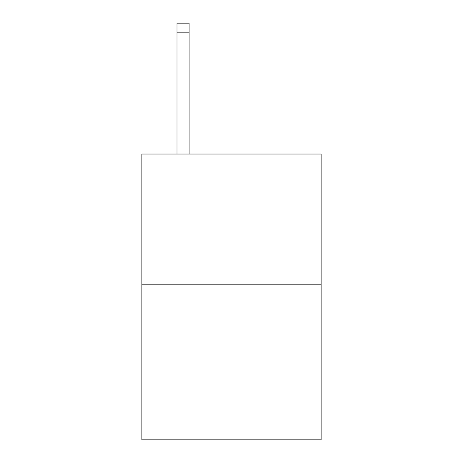<?xml version="1.0" encoding="UTF-8"?>
<svg xmlns="http://www.w3.org/2000/svg" width="463" height="463" viewBox="0 0 463 463"><rect width="100%" height="100%" fill="white"/><g stroke="black" fill="none" stroke-linecap="round" stroke-linejoin="round"><path stroke-width="0.69" d="M321.119 284.838L321.119 154.04L141.881 154.04L141.881 439.85L321.119 439.85L321.119 284.838L141.881 284.838M189.112 154.04L189.112 32.838L177.005 32.838L177.005 23.15L189.112 23.15L189.112 32.838M177.005 154.04L177.005 32.838"/></g></svg>

